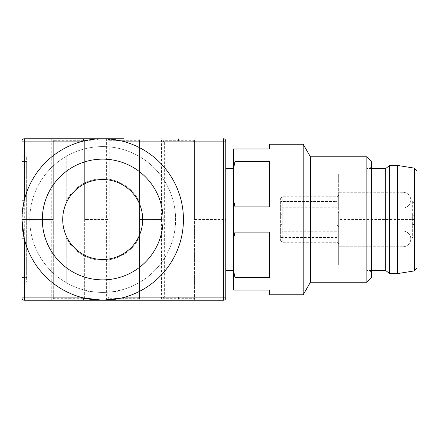 <?xml version="1.0" encoding="UTF-8"?>
<svg xmlns="http://www.w3.org/2000/svg" width="439" height="439" viewBox="0 0 439 439"><rect width="100%" height="100%" fill="white"/><g stroke="black" fill="none" stroke-linecap="round" stroke-linejoin="round"><path stroke-width="0.33" stroke-dasharray="2.19 1.65" d="M102.693 259.482A39.982 39.982 0 0 1 62.717 219.5A39.982 39.982 0 0 1 102.693 179.518A39.982 39.982 0 0 1 142.675 219.5A39.982 39.982 0 0 1 102.693 259.482M225.772 219.484L225.772 270.473L225.772 219.484L195.981 219.516L223.418 219.484L223.418 138.757M225.772 297.894L225.772 168.56M102.693 146.593A72.907 72.907 0 0 0 39.559 255.953A72.907 72.907 0 0 0 165.832 255.953A72.907 72.907 0 0 0 102.693 146.593A72.907 72.907 0 0 1 139.147 156.361L139.147 201.254A40.767 40.767 0 0 0 66.24 201.254L66.24 156.361A72.907 72.907 0 0 1 139.147 156.361L139.147 201.254A40.767 40.767 0 0 0 66.24 201.254L66.24 156.361A72.907 72.907 0 0 1 102.693 146.593A72.907 72.907 0 0 0 39.559 255.953A72.907 72.907 0 0 0 165.832 255.953A72.907 72.907 0 0 0 102.693 146.593M139.147 282.639A72.907 72.907 0 0 1 66.24 282.639A72.907 72.907 0 0 0 139.147 282.639L139.147 237.746A40.767 40.767 0 0 1 66.24 237.746L66.24 282.639L66.24 237.746A40.767 40.767 0 0 0 139.147 237.746L139.147 282.639M87.015 290.7C86.044 292.561 119.353 292.555 118.371 290.7C119.348 292.555 86.06 292.561 87.015 290.7L87.015 290.053L118.371 290.053L87.015 290.053M122.042 300.243L141.106 300.243A1.569 1.569 0 0 1 139.542 298.679A1.569 1.569 0 0 0 137.972 297.11A1.569 1.569 0 0 1 139.542 298.679L108.181 298.679A1.569 1.569 0 0 1 109.75 297.11A1.569 1.569 0 0 0 108.181 298.679L108.181 140.321A1.569 1.569 0 0 0 109.75 141.89L137.972 141.89A1.569 1.569 0 0 0 139.542 140.321L139.542 298.679A1.569 1.569 0 0 0 141.106 300.243L223.418 300.243L223.418 219.516L225.772 219.516M178.892 138.757L178.892 140.321L194.417 140.321A1.569 1.569 0 0 1 192.847 141.89A1.569 1.569 0 0 0 194.417 140.321A1.569 1.569 0 0 1 195.981 138.757A1.569 1.569 0 0 0 194.417 140.321L194.417 298.679A1.569 1.569 0 0 0 192.847 297.11L164.625 297.11A1.569 1.569 0 0 0 163.056 298.679L163.056 140.321A1.569 1.569 0 0 0 161.492 138.757L161.492 219.516L141.106 219.516L163.056 219.484L163.056 140.321A1.569 1.569 0 0 0 161.492 138.757M195.981 300.243L195.981 219.516L194.417 219.516L194.417 298.679A1.569 1.569 0 0 0 195.981 300.243A1.569 1.569 0 0 1 194.417 298.679A1.569 1.569 0 0 0 192.847 297.11L164.625 297.11L164.625 141.89A1.569 1.569 0 0 1 163.056 140.321L178.892 140.321L178.892 141.89L192.847 141.89L164.625 141.89L178.892 141.89M84.667 219.5L84.667 298.679A1.569 1.569 0 0 0 83.097 297.11L54.875 297.11A1.569 1.569 0 0 0 53.306 298.679L53.306 140.321A1.569 1.569 0 0 0 51.742 138.757A1.569 1.569 0 0 1 53.306 140.321L84.667 140.321L84.667 219.5M86.231 300.243L86.231 219.484L106.617 219.484L84.667 219.516L84.667 298.679A1.569 1.569 0 0 0 86.231 300.243A1.569 1.569 0 0 1 84.667 298.679A1.569 1.569 0 0 0 83.097 297.11L54.875 297.11L54.875 141.89L83.097 141.89A1.569 1.569 0 0 0 84.667 140.321A1.569 1.569 0 0 1 83.097 141.89L54.875 141.89A1.569 1.569 0 0 1 53.306 140.321L53.306 298.679A1.569 1.569 0 0 1 51.742 300.243L83.35 300.243M106.617 138.757A1.569 1.569 0 0 1 108.181 140.321L123.705 140.321L123.705 138.757L83.35 138.757M122.042 297.894A80.743 80.743 0 0 0 122.042 141.106L102.693 138.757A80.743 80.743 0 0 0 32.766 259.872A80.743 80.743 0 0 0 172.62 259.872A80.743 80.743 0 0 0 102.693 138.757L83.35 141.106A80.743 80.743 0 0 0 24.304 200.157L21.95 219.5M24.304 238.843A80.743 80.743 0 0 0 83.35 297.894M21.95 156.783L26.653 156.783L21.95 156.783L21.95 219.516L51.742 219.484L24.304 219.516L24.304 300.243L51.742 300.243A1.569 1.569 0 0 0 53.306 298.679A1.569 1.569 0 0 1 54.875 297.11M21.95 219.516L21.95 297.894M21.95 161.492L26.653 161.492L26.653 277.508L26.653 156.783L26.653 161.492L21.95 161.492L21.95 238.843M124.017 138.757L124.017 140.321L139.542 140.321A1.569 1.569 0 0 1 137.972 141.89L109.75 141.89A1.569 1.569 0 0 1 108.181 140.321A1.569 1.569 0 0 0 107.237 138.883M137.972 141.89L137.972 297.11L109.75 297.11L109.75 141.89M137.972 297.11L109.75 297.11M86.231 138.757L86.231 219.484L84.667 219.484L84.667 140.321A1.569 1.569 0 0 1 86.231 138.757A1.569 1.569 0 0 0 84.667 140.321L84.667 298.679L69.142 298.679L69.142 300.243M106.617 300.15L106.617 219.516L108.181 219.516L108.181 298.679A1.569 1.569 0 0 1 106.617 300.243A1.569 1.569 0 0 0 108.181 298.679L108.181 140.321L108.181 219.484L106.617 219.484L106.617 138.85M141.106 138.757L141.106 219.484L139.542 219.484L139.542 140.321A1.569 1.569 0 0 1 141.106 138.757A1.569 1.569 0 0 0 139.542 140.321L139.542 298.679L139.542 219.516L141.106 219.516L141.106 300.243M195.981 138.757L195.981 219.484L194.417 219.484L194.417 140.321L194.417 298.679L163.056 298.679A1.569 1.569 0 0 1 161.492 300.243A1.569 1.569 0 0 0 163.056 298.679A1.569 1.569 0 0 1 164.625 297.11M54.875 141.89A1.569 1.569 0 0 1 53.306 140.321L53.306 219.484L51.742 219.484L51.742 138.757M164.625 141.89A1.569 1.569 0 0 1 163.056 140.321L163.056 298.679L163.056 219.516L161.492 219.516L161.492 300.243M26.653 277.508L26.653 282.217L26.653 277.508L21.95 277.508L26.653 277.508M21.95 282.217L26.653 282.217L21.95 282.217M338.656 207.192L338.656 243.815L338.656 226.573L337.092 225.004L282.217 225.004L337.092 225.004L338.656 226.573L338.656 212.46L337.092 214.029L282.217 214.029L337.092 214.029L338.656 212.46L338.656 207.192L337.092 207.757L337.092 242.251L337.092 201.485L337.092 207.757L282.217 207.757L282.217 196.782L282.217 201.485L280.647 201.485L282.217 201.485L282.217 237.548L280.647 237.548L280.647 198.351L280.647 240.682L280.647 237.548L282.217 237.548L282.217 242.251L282.217 225.004A1.569 1.569 0 0 1 280.647 223.435L282.217 225.004L282.217 214.029L280.647 215.598A1.569 1.569 0 0 1 282.217 214.029L282.217 207.757L280.647 208.322M280.647 230.711L282.217 231.276L337.092 231.276L338.656 231.836M337.092 201.485L337.092 196.782L337.092 201.485L282.217 201.485L337.092 201.485M417.05 267.795L417.05 174.047L417.05 264.986L338.656 264.986L338.656 225.004L412.347 225.004A1.569 1.569 0 0 0 413.917 223.435L412.347 225.004L338.656 225.004L338.656 214.029L412.347 214.029A1.569 1.569 0 0 1 413.917 215.598L413.917 223.435L413.917 215.598L412.347 214.029L338.656 214.029L338.656 174.047L338.656 237.784L412.347 237.784L413.917 235.825L413.917 203.208L412.347 201.249L412.347 219.516L338.656 219.516M402.942 246.756L338.656 246.756L338.656 231.079L338.656 246.756L338.656 238.915L338.656 246.756L402.942 246.756L402.942 231.079L402.942 246.756A7.842 7.842 0 0 0 410.778 238.915A7.842 7.842 0 0 0 402.942 231.079L338.656 231.079L338.656 238.915L338.656 231.079L402.942 231.079A7.842 7.842 0 0 1 410.778 238.915A7.842 7.842 0 0 1 402.942 246.756M338.656 200.113L338.656 207.954L338.656 200.113M402.942 192.277L338.656 192.277L338.656 207.954L338.656 192.277L402.942 192.277L402.942 207.954L402.942 192.277A7.842 7.842 0 0 1 410.778 200.113A7.842 7.842 0 0 1 402.942 207.954L402.942 200.113L402.942 207.954A7.842 7.842 0 0 0 410.778 200.113A7.842 7.842 0 0 0 402.942 192.277M413.917 219.516L412.347 219.516L412.347 237.784M413.917 235.825L413.917 203.208M338.656 264.986L338.656 237.784M338.656 201.249L412.347 201.249M397.454 165.426L397.454 273.607M389.612 165.426L389.612 273.607M385.694 168.56L385.694 270.473M366.878 219.516L366.878 270.473L366.878 219.516M371.581 270.473L366.878 270.473M366.878 270.627L366.878 168.406L366.878 270.627L371.581 271.889L371.581 167.144L371.581 271.889M371.581 161.503L371.581 277.525M366.878 156.8L366.878 282.228M310.433 156.8L310.433 282.228M303.195 144.261L303.195 294.772M269.672 294.772L269.672 290.069L234.969 290.069L234.969 277.47L269.672 277.47L269.672 232.11L269.672 277.47L269.672 232.11L234.969 232.11L234.969 206.917L269.672 206.917L269.672 161.557L269.672 206.917L269.672 161.557L234.969 161.557L234.969 148.964L269.672 148.964L269.672 144.261M234.969 277.47L233.608 270.698L233.608 290.069L234.969 290.069M233.608 270.698L233.608 238.887L234.969 232.11M234.969 206.917L233.608 200.146L233.608 238.887M233.608 200.146L233.608 168.329L234.969 161.557M234.969 148.964L233.608 148.964L233.608 168.329M233.608 219.516L233.608 270.473L233.608 219.516M192.847 141.89L192.847 297.11M83.097 141.89L83.097 297.11M21.95 219.484L24.304 219.484L24.304 138.757M69.142 297.11L69.142 298.679L53.306 298.679L53.306 219.516L51.742 219.516L51.742 300.243M68.83 297.11L68.83 300.243M69.142 138.757L69.142 141.89M68.83 138.757L68.83 141.89M124.017 297.11L124.017 300.243M123.705 297.11L123.705 300.243M123.705 141.89L123.705 140.321L124.017 140.321L124.017 141.89M178.892 297.11L178.892 300.243M178.58 297.11L178.58 300.243M178.58 138.757L178.58 141.89M282.217 214.029A1.569 1.569 0 0 0 280.647 215.598M337.092 237.548L282.217 237.548L337.092 237.548M412.347 225.004L412.347 214.029M414.411 168.137L414.411 270.896M118.371 290.7L118.371 290.053M338.656 243.815L337.092 242.251L282.217 242.251L280.647 240.682M338.656 195.212L337.092 196.782L282.217 196.782L280.647 198.351M402.942 207.954L338.656 207.954L402.942 207.954M417.05 174.047L338.656 174.047M371.581 168.56L366.878 168.56M366.878 168.406L371.581 167.144"/><path stroke-width="0.66" d="M102.693 259.482A39.982 39.982 0 0 1 68.072 199.509A39.982 39.982 0 0 1 137.319 199.509A39.982 39.982 0 0 1 102.693 259.482M233.608 168.56L225.772 168.56L225.772 141.106L225.772 297.894A2.354 2.354 0 0 1 223.418 300.243L102.693 300.243L122.042 297.894L122.042 300.243L24.304 300.243A2.354 2.354 0 0 1 21.95 297.894L21.95 219.5L24.304 238.843L21.95 238.843L21.95 161.492M21.95 219.5L21.95 141.106L83.35 141.106L83.35 138.757L24.304 138.757L102.693 138.757A80.743 80.743 0 0 0 32.766 259.872A80.743 80.743 0 0 0 172.62 259.872A80.743 80.743 0 0 0 102.693 138.757L123.705 138.757M102.693 159.137A60.362 60.362 0 0 0 50.419 249.681A60.362 60.362 0 0 0 154.972 249.681A60.362 60.362 0 0 0 102.693 159.137M83.35 297.894L102.693 300.243L83.35 300.243L83.35 297.894L21.95 297.894A2.354 2.354 0 0 0 24.304 300.243L24.304 238.843M21.95 141.106A2.354 2.354 0 0 1 24.304 138.757A2.354 2.354 0 0 0 21.95 141.106L21.95 156.783M122.042 297.894L223.418 297.894L223.418 300.243A2.354 2.354 0 0 0 225.772 297.894L223.418 297.894L223.418 141.106L122.042 141.106L122.042 138.757L102.693 138.757M225.772 141.106A2.354 2.354 0 0 0 223.418 138.757A2.354 2.354 0 0 1 225.772 141.106L223.418 141.106L223.418 138.757M21.95 200.157L24.304 200.157L24.304 138.757M107.237 138.883A1.569 1.569 0 0 0 106.617 138.757L106.617 138.85M417.05 264.986L417.05 171.232L417.05 267.795L414.411 270.896L397.454 273.607L397.454 165.426L389.612 165.426L389.612 273.607L397.454 273.607M389.612 165.426L385.694 168.56L385.694 270.473L389.612 273.607M385.694 270.473L371.581 270.473M366.878 156.8L366.878 282.228L371.581 277.525L371.581 161.503L366.878 156.8L310.433 156.8L303.195 144.261L269.672 144.261L269.672 148.964L234.969 148.964L234.969 161.557L269.672 161.557L269.672 206.917L234.969 206.917L234.969 232.11L269.672 232.11L269.672 277.47L234.969 277.47L234.969 290.069L269.672 290.069L269.672 294.772L303.195 294.772L303.195 144.261M366.878 282.228L310.433 282.228L310.433 156.8M310.433 282.228L303.195 294.772M234.969 161.557L233.608 168.329L233.608 148.964L234.969 148.964M233.608 168.329L233.608 200.146L234.969 206.917M234.969 232.11L233.608 238.887L233.608 200.146M233.608 238.887L233.608 270.698L234.969 277.47M234.969 290.069L233.608 290.069L233.608 270.698M414.411 270.896L414.411 168.137L417.05 171.232M414.411 168.137L397.454 165.426M385.694 168.56L371.581 168.56M225.772 270.473L233.608 270.473"/></g></svg>
